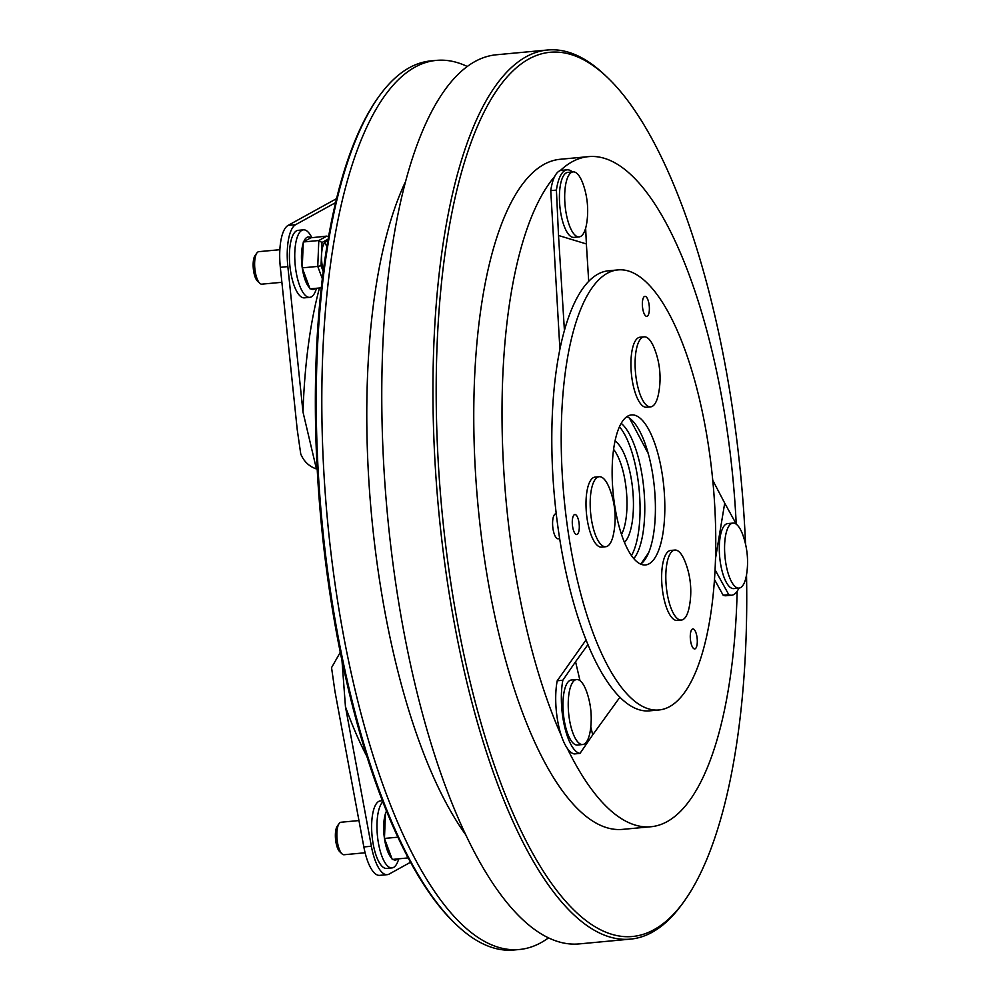 <?xml version="1.0" encoding="UTF-8"?>
<svg xmlns="http://www.w3.org/2000/svg" width="1000" height="1000" viewBox="0 0 1000 1000"><rect width="100%" height="100%" fill="white"/><g stroke="black" fill="none" stroke-linecap="round" stroke-linejoin="round"><path stroke-width="1.5" d="M259.762 283.263L257.5 281.125A13.812 4.675 -95.3 0 1 253.312 268.575A13.812 4.675 -95.3 0 1 255.1 255.463L256.925 252.938A16.325 5.525 84.7 0 0 254.825 268.425A16.325 5.525 84.7 0 0 259.762 283.263A16.325 5.525 84.7 0 0 261.85 284.163L281.875 282.3M279.85 249.7L258.812 251.663A16.325 5.525 84.7 0 0 258.025 251.912A16.325 5.525 84.7 0 0 256.925 252.938M316.525 288.275L316.188 289.312A33.9 11.487 -95.3 0 1 311.388 296.825A33.9 11.487 -95.3 0 1 309.75 297.35A33.9 11.487 -95.3 0 1 295.425 267.125A33.9 11.487 -95.3 0 1 301.812 230.362A33.9 11.487 -95.3 0 1 303.45 229.838A33.9 11.487 -95.3 0 1 311.262 236.537L311.788 237.5M309.75 297.35L304.413 297.85A33.9 11.487 -95.3 0 1 290.087 267.625A33.9 11.487 -95.3 0 1 296.475 230.85A33.9 11.487 -95.3 0 1 298.113 230.338L303.45 229.838M303.738 241.725A26.363 8.938 -95.3 0 1 306.95 237.362A26.363 8.938 -95.3 0 1 310.85 237.8L303.275 241.975L318.8 240.525L326.838 236.1L310.85 237.8M315.312 288.387A26.363 8.938 -95.3 0 1 314.4 289.062A26.363 8.938 -95.3 0 1 310.775 288.812M309.675 287.925A26.363 8.938 -95.3 0 1 302.238 267.863A26.363 8.938 -95.3 0 1 303.225 243.15L302.238 267.863L310.038 288.875L321.2 287.838M327.612 241.637A20.087 6.8 84.7 0 0 326.688 241.537A20.087 6.8 84.7 0 0 325.712 241.85A20.087 6.8 84.7 0 0 323.25 270.763M326.825 246.363A20.087 6.8 84.7 0 0 324.45 243M302.238 267.863L317.762 266.413L318.8 240.525L321.975 242.512L321.037 265.688L317.762 266.413L322.275 278.562M303.275 241.975L303.225 243.15M328.475 236.737L326.838 236.1M341.987 853.838L339.725 851.688A13.812 4.675 -95.3 0 1 335.538 839.137A13.812 4.675 -95.3 0 1 337.325 826.038L339.15 823.512A16.325 5.525 84.7 0 0 337.05 839A16.325 5.525 84.7 0 0 341.987 853.838A16.325 5.525 84.7 0 0 344.062 854.737L365.1 852.775M358.95 820.562L341.037 822.237A16.325 5.525 84.7 0 0 340.25 822.487A16.325 5.525 84.7 0 0 339.15 823.512M398.75 858.85L398.413 859.887A33.9 11.487 -95.3 0 1 393.612 867.4A33.9 11.487 -95.3 0 1 391.975 867.913A33.9 11.487 -95.3 0 1 377.875 839.525A33.9 11.487 -95.3 0 1 382.875 801.775M391.975 867.913L386.637 868.413A33.9 11.487 -95.3 0 1 372.312 838.2A33.9 11.487 -95.3 0 1 378.688 801.425A33.9 11.487 -95.3 0 1 380.325 800.913L382.463 800.713M386.875 811.787L385.962 812.288A26.363 8.938 -95.3 0 1 386.55 811M397.525 858.962A26.363 8.938 -95.3 0 1 396.613 859.638A26.363 8.938 -95.3 0 1 393 859.375M391.9 858.5A26.363 8.938 -95.3 0 1 384.45 838.438A26.363 8.938 -95.3 0 1 385.45 813.725L384.45 838.438L392.25 859.45L408.263 857.9M384.45 838.438L397.962 837.175M385.45 813.725L385.5 812.55L387.125 812.4M665.812 577.6A35.163 11.912 -95.3 0 1 674.837 550.062A35.163 11.912 -95.3 0 1 677.837 550.85A35.163 11.912 -95.3 0 1 684.688 560.7A80.363 80.363 0 0 1 689.087 607.788A35.163 11.912 -95.3 0 1 681.388 620.062A35.163 11.912 -95.3 0 1 678.388 619.275A35.163 11.912 -95.3 0 1 665.812 577.6M674.837 550.062L670.662 550.45A35.163 11.912 84.7 0 0 661.762 582.25A35.163 11.912 84.7 0 0 674.212 619.663A35.163 11.912 84.7 0 0 677.2 620.45L681.388 620.062M653.775 405.225A35.163 11.912 -95.3 0 1 650.662 406.863A35.163 11.912 -95.3 0 1 636.875 382.5A35.163 11.912 -95.3 0 1 641 338.488A35.163 11.912 -95.3 0 1 644.112 336.85A35.163 11.912 -95.3 0 1 653.962 347.488A80.363 80.363 0 0 1 658.363 394.575A35.163 11.912 -95.3 0 1 653.775 405.225M644.112 336.85L639.938 337.238A35.163 11.912 84.7 0 0 632.7 382.887A35.163 11.912 84.7 0 0 646.488 407.25L650.662 406.863M608.375 485.825A35.163 11.912 -95.3 0 1 609.05 487.362A80.363 80.363 0 0 1 613.438 534.45A35.163 11.912 -95.3 0 1 613.263 535.3A35.163 11.912 -95.3 0 1 605.737 546.725A35.163 11.912 -95.3 0 1 596.562 537.625A35.163 11.912 -95.3 0 1 591.688 488.15A35.163 11.912 -95.3 0 1 599.2 476.712A35.163 11.912 -95.3 0 1 608.375 485.825M599.2 476.712L595.025 477.113A35.163 11.912 84.7 0 0 587.5 488.537A35.163 11.912 84.7 0 0 588.65 526.775A35.163 11.912 84.7 0 0 601.562 547.112L605.737 546.725M619.45 426.725A71.825 24.325 -95.3 0 1 639.175 489.875A71.825 24.325 -95.3 0 1 631.487 555.575M621.188 423.312A71.825 24.325 -95.3 0 1 643.888 489.425A71.825 24.325 -95.3 0 1 633.825 558.612M726.225 565.487A32.65 11.062 -95.3 0 1 730.05 524.625A32.65 11.062 -95.3 0 1 732.95 523.1A32.65 11.062 -95.3 0 1 743.112 535.7A80.363 80.363 0 0 1 746.688 573.837A32.65 11.062 -95.3 0 1 741.912 586.587A32.65 11.062 -95.3 0 1 739.025 588.1A32.65 11.062 -95.3 0 1 726.225 565.487M739.025 588.1L733.75 588.6A32.65 11.062 -95.3 0 1 720.95 565.975A32.65 11.062 -95.3 0 1 727.675 523.587L732.95 523.1M586.125 226.287A32.65 11.062 -95.3 0 1 579.138 236.9A32.65 11.062 -95.3 0 1 570.612 228.45A32.65 11.062 -95.3 0 1 566.087 182.5A32.65 11.062 -95.3 0 1 573.062 171.887A32.65 11.062 -95.3 0 1 581.587 180.35A32.65 11.062 -95.3 0 1 583.237 184.488A80.363 80.363 0 0 1 586.8 222.638A32.65 11.062 -95.3 0 1 586.125 226.287M579.138 236.9L573.862 237.387A32.65 11.062 -95.3 0 1 561.875 218.5A32.65 11.062 -95.3 0 1 560.812 183A32.65 11.062 -95.3 0 1 567.8 172.387L573.062 171.887M647.288 316.188A10.05 3.4 84.7 0 0 649.175 305.287A10.05 3.4 84.7 0 0 644.925 296.337A10.05 3.4 84.7 0 0 644.438 296.488A10.05 3.4 84.7 0 0 642.55 307.387A10.05 3.4 84.7 0 0 646.8 316.337A10.05 3.4 84.7 0 0 647.288 316.188M695.212 648.787A10.05 3.4 84.7 0 0 697.1 637.888A10.05 3.4 84.7 0 0 692.862 628.938A10.05 3.4 84.7 0 0 692.375 629.087A10.05 3.4 84.7 0 0 690.475 639.987A10.05 3.4 84.7 0 0 694.725 648.938A10.05 3.4 84.7 0 0 695.212 648.787M577.212 534.375A10.05 3.4 84.7 0 0 579.1 523.488A10.05 3.4 84.7 0 0 574.85 514.525A10.05 3.4 84.7 0 0 574.375 514.688A10.05 3.4 84.7 0 0 572.475 525.575A10.05 3.4 84.7 0 0 576.725 534.525A10.05 3.4 84.7 0 0 577.212 534.375M559.675 538.65L558.138 538.787A12.55 4.25 -95.3 0 1 552.837 527.6A12.55 4.25 -95.3 0 1 555.2 513.975A12.55 4.25 -95.3 0 1 555.8 513.787L556.225 513.75M626.888 416.662A75.338 25.525 -95.3 0 1 654.475 488.438A75.338 25.525 -95.3 0 1 640.662 564.087M627.837 416.075A75.338 25.525 -95.3 0 1 631.475 414.925A75.338 25.525 -95.3 0 1 663.312 482.075A75.338 25.525 -95.3 0 1 649.125 563.787A75.338 25.525 -95.3 0 1 645.487 564.95A75.338 25.525 -95.3 0 1 613.65 497.8A75.338 25.525 -95.3 0 1 627.837 416.075M669.7 706.587A220.987 74.85 -95.3 0 1 659.038 709.963A220.987 74.85 -95.3 0 1 565.65 512.987A220.987 74.85 -95.3 0 1 607.263 273.288A220.987 74.85 -95.3 0 1 617.925 269.913A220.987 74.85 -95.3 0 1 711.312 466.875A220.987 74.85 -95.3 0 1 669.7 706.587M659.038 709.963L649.625 710.837A220.987 74.85 -95.3 0 1 556.25 513.875A220.987 74.85 -95.3 0 1 597.85 274.163A220.987 74.85 -95.3 0 1 608.525 270.788L617.925 269.913M568.225 705.088A32.65 11.062 -95.3 0 1 576.613 679.525A32.65 11.062 -95.3 0 1 579.388 680.25A32.65 11.062 -95.3 0 1 586.788 692.125A80.363 80.363 0 0 1 590.35 730.263A32.65 11.062 -95.3 0 1 582.688 744.525A32.65 11.062 -95.3 0 1 579.9 743.8A32.65 11.062 -95.3 0 1 568.225 705.088M582.688 744.525L577.413 745.025A32.65 11.062 -95.3 0 1 574.637 744.287A32.65 11.062 -95.3 0 1 563.075 709.538A32.65 11.062 -95.3 0 1 571.337 680.013L576.613 679.525M621.512 534.4A47.862 16.213 84.7 0 0 626.4 491.062A47.862 16.213 84.7 0 0 613.575 449.375M615.025 440.975A52.888 17.913 -95.3 0 1 632.788 490.462A52.888 17.913 -95.3 0 1 624.5 542.4M456.925 925.25L455.562 923.975A444.975 150.725 -95.3 0 1 320.913 519.6A444.975 150.725 -95.3 0 1 378.35 97.287L379.438 95.775A446.488 151.237 84.7 0 0 321.812 519.513A446.488 151.237 84.7 0 0 456.925 925.25A446.488 151.237 84.7 0 0 513.925 950L519.462 949.488A446.488 151.237 84.7 0 0 541.013 942.663A446.488 151.237 84.7 0 0 548.612 937.788M467.225 66.475A446.488 151.237 84.7 0 0 436.413 60.388L430.875 60.9A446.488 151.237 84.7 0 0 409.325 67.725A446.488 151.237 84.7 0 0 379.438 95.775M745.562 544.237A443.975 150.387 84.7 0 0 606.812 76.888A443.975 150.387 84.7 0 0 528.713 59.062A443.975 150.387 84.7 0 0 449.325 572.737A443.975 150.387 84.7 0 0 654.15 929.6A443.975 150.387 84.7 0 0 683.863 901.7A443.975 150.387 84.7 0 0 746.525 574.8M683.863 901.7L682.038 904.225A446.488 151.237 -95.3 0 1 652.163 932.275A446.488 151.237 -95.3 0 1 630.6 939.1A446.488 151.237 -95.3 0 1 441.938 541.138A446.488 151.237 -95.3 0 1 526 56.825A446.488 151.237 -95.3 0 1 547.55 50A446.488 151.237 -95.3 0 1 604.55 74.75L606.812 76.888M547.55 50L496.375 54.775A446.488 151.237 84.7 0 0 474.825 61.6A446.488 151.237 84.7 0 0 390.763 545.913A446.488 151.237 84.7 0 0 579.425 943.888L630.6 939.1M405.213 182.312A377.675 127.938 84.7 0 0 371.5 514.875A377.675 127.938 84.7 0 0 466.225 835.438M436.413 60.388A446.488 151.237 84.7 0 0 414.862 67.2A446.488 151.237 84.7 0 0 330.8 551.512A446.488 151.237 84.7 0 0 519.462 949.488M588.362 156.65L560.138 159.288A336.5 113.987 84.7 0 0 543.888 164.438A336.5 113.987 84.7 0 0 480.538 529.438A336.5 113.987 84.7 0 0 622.725 829.362L650.962 826.737A336.5 113.987 -95.3 0 1 567.15 748.125A45.2 15.312 -95.3 0 1 561.312 735.6A336.5 113.987 -95.3 0 1 554.663 176.513A45.2 15.312 -95.3 0 1 560.275 170.6A336.5 113.987 -95.3 0 1 572.125 161.8A336.5 113.987 -95.3 0 1 588.362 156.65A336.5 113.987 -95.3 0 1 736.225 523.987M737.15 591.3A336.5 113.987 -95.3 0 1 667.2 821.587A336.5 113.987 -95.3 0 1 650.962 826.737M316.4 468.825L303 412.075L287.85 266.6L280.325 267.312A40.175 13.613 -95.3 0 1 288.075 225.4L336.45 198.7M280.325 267.312L297.238 429.7L300.763 454.038C303.8 461.287 308.837 466.188 315.875 468.762M340.312 652.25L331.55 667.65L334.913 691.175L363.85 846.938L371.375 846.237L345.45 706.7L341.975 660.312M371.375 846.237A40.175 13.613 84.7 0 0 387.238 874.663L379.7 875.362A40.175 13.613 -95.3 0 1 363.85 846.938M288.075 225.4L295.6 224.688L335.487 202.688M295.6 224.688A40.175 13.613 84.7 0 0 287.85 266.6M410.588 862.225L389.175 874.05A40.175 13.613 84.7 0 1 387.238 874.663M561.312 735.6A45.2 15.312 -95.3 0 1 557.212 680.775L586.087 639.875M590.788 726.75L592.7 734.887L579.987 753.413L574.338 753.938A45.2 15.312 -95.3 0 1 567.15 748.125M738.888 588.112A45.2 15.312 -95.3 0 1 731.675 595.212L726.025 595.737A45.2 15.312 -95.3 0 1 723.15 595.225L714.513 579.575M560.275 170.6A45.2 15.312 -95.3 0 1 561.438 170.362L567.087 169.838A45.2 15.312 -95.3 0 1 572.438 171.95M559.888 348.975L550.763 190.625A45.2 15.312 -95.3 0 1 554.663 176.513M715.55 558.312L724.712 503.125L736.375 524.275M731.675 595.212A45.2 15.312 -95.3 0 1 728.787 594.7L715.1 569.862M728.787 594.7L723.15 595.225M629.487 418.162L648.213 453.488M712.75 480.262L724.712 503.125M585.65 228.137L586.375 243.95L558.513 235.487L556.413 190.1A45.2 15.312 -95.3 0 1 567.087 169.838M556.413 190.1L550.763 190.625M588.7 281.3L586.375 243.95M564.4 330.25L558.513 235.487M579.987 753.413A45.2 15.312 -95.3 0 1 564.625 726.725A45.2 15.312 -95.3 0 1 562.85 680.238L575.562 661.725L580 680.662M562.85 680.238L557.212 680.775M587.987 644.538L575.562 661.725M619.95 697.175L592.7 734.887M641 563.85L648.713 552.612M321.037 265.688L323.162 271.413M328.05 239.163L321.975 242.512M407.775 858L406.463 854.475M303 412.075A311.887 105.65 -95.3 0 1 319.462 288M367.062 756.762A311.887 105.65 -95.3 0 1 345.45 706.7"/></g></svg>

